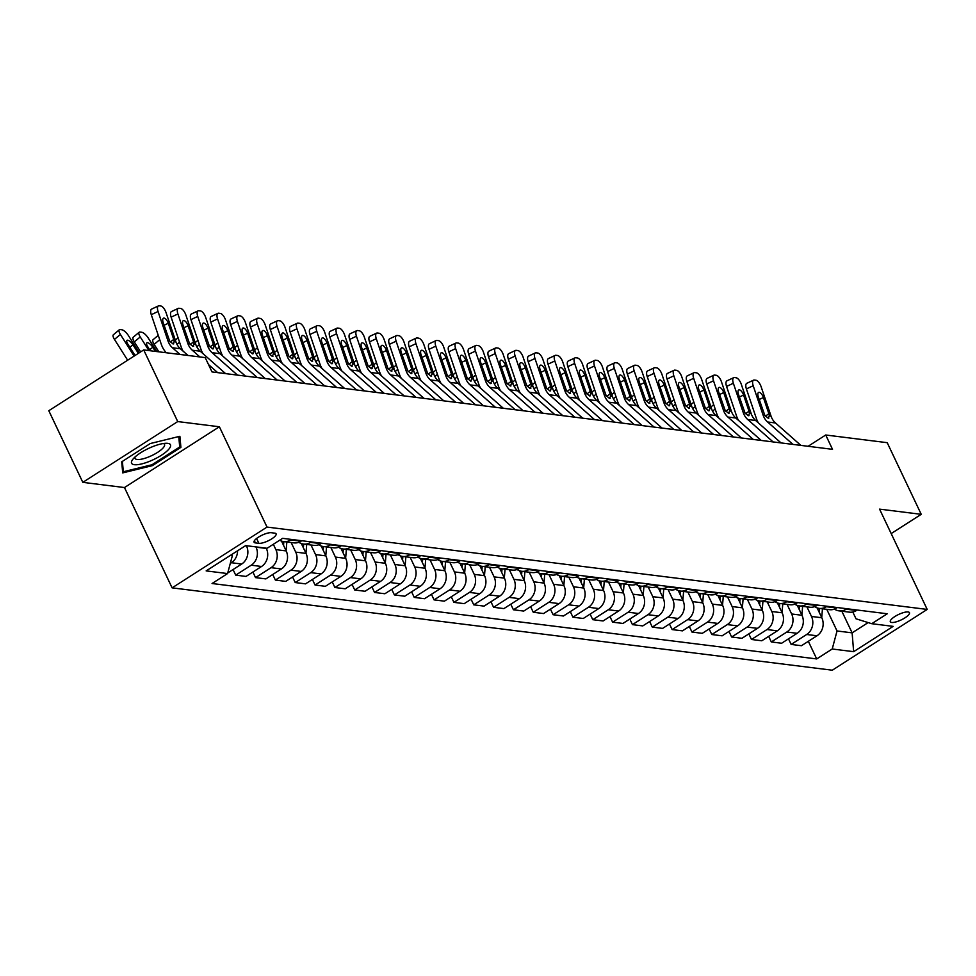 <?xml version="1.0" encoding="UTF-8"?>
<svg xmlns="http://www.w3.org/2000/svg" width="976" height="976" viewBox="0 0 976 976"><rect width="100%" height="100%" fill="white"/><g stroke="black" fill="none" stroke-linecap="round" stroke-linejoin="round"><path stroke-width="1.46" d="M908.095 611.952A10.59 3.013 154.6 0 0 896.627 615.49A10.59 3.013 154.6 0 0 890.319 621.749A10.59 3.013 154.6 0 0 891.674 622.468A10.59 3.013 154.6 0 0 903.142 618.918A10.59 3.013 154.6 0 0 909.449 612.66A10.59 3.013 154.6 0 0 908.095 611.952M172.105 587.857L832.296 670.207L927.2 609.427L267.009 527.077L172.105 587.857L124.477 487.549L219.38 426.768L177.73 421.571L82.814 482.351L124.477 487.549M82.814 482.351L48.8 410.713L143.704 349.933L177.73 421.571M143.704 349.933L205.204 357.606L212.012 371.929L832.516 449.338L825.72 435.003L808.104 446.288M255.395 542.9L258.884 543.327A10.26 2.916 154.6 0 0 269.986 539.899A10.26 2.916 154.6 0 0 276.098 533.835A10.26 2.916 154.6 0 0 274.781 533.14L271.291 532.713A10.26 2.916 154.6 0 0 260.189 536.141A10.26 2.916 154.6 0 0 254.077 542.205A10.26 2.916 154.6 0 0 255.395 542.9L254.37 540.741M230.507 555.307L232.398 555.539L227.579 573.571L212.06 583.514L816.705 658.934L808.335 641.317M227.579 573.571L206.156 570.899L245.659 545.608L267.082 548.28L282.601 538.337L887.245 613.77L871.727 623.701L893.15 626.372L853.646 651.675L832.223 649.003L816.705 658.934M891.186 533.567L921.234 514.328L887.208 442.677L825.72 435.003M921.234 514.328L879.571 509.13L927.2 609.427M219.38 426.768L267.009 527.077M871.727 623.701L856.025 618.808L852.792 612.013M841.837 611.208L852.121 632.851L868.14 622.59M231.873 554.441L232.398 555.539M246.379 545.694L246.513 545.987A13.237 11.59 97.1 0 1 241.706 564.018L227.75 572.949M255.907 546.889L256.041 547.17A13.237 11.59 97.1 0 1 251.222 565.202L235.704 575.145L233.057 569.557M266.216 548.17L266.35 548.451A13.237 11.59 97.1 0 1 261.544 566.495L246.025 576.426L235.704 575.145M273.329 544.279L275.879 549.647A13.237 11.59 97.1 0 1 271.06 567.678L255.541 577.621L252.894 572.034M281.515 541.07L286.188 550.928A13.237 11.59 97.1 0 1 281.381 568.959L265.862 578.902L255.541 577.621M291.153 542.51L295.716 552.123A13.237 11.59 97.1 0 1 290.897 570.155L275.378 580.086L272.731 574.498M301.352 543.547L306.025 553.404A13.237 11.59 97.1 0 1 301.218 571.436L285.7 581.379L275.378 580.086M310.99 544.986L315.553 554.588A13.237 11.59 97.1 0 1 310.734 572.631L295.216 582.562L292.568 576.975M321.189 546.023L325.862 555.881A13.237 11.59 97.1 0 1 321.055 573.912L305.537 583.855L295.216 582.562M330.827 547.463L335.39 557.064A13.237 11.59 97.1 0 1 330.571 575.096L315.053 585.039L312.405 579.451M341.027 548.5L345.699 558.357A13.237 11.59 97.1 0 1 340.892 576.389L325.374 586.32L315.053 585.039M350.665 549.939L355.227 559.541A13.237 11.59 97.1 0 1 350.408 577.572L334.89 587.515L332.243 581.928M360.864 550.976L365.549 560.834A13.237 11.59 97.1 0 1 360.73 578.866L345.211 588.796L334.89 587.515M370.502 552.416L375.065 562.017A13.237 11.59 97.1 0 1 370.246 580.049L354.727 589.992L352.08 584.404M380.701 553.441L385.386 563.298A13.237 11.59 97.1 0 1 380.567 581.342L365.048 591.273L354.727 589.992M390.339 554.88L394.902 564.494A13.237 11.59 97.1 0 1 390.083 582.526L374.564 592.469L371.917 586.881M400.538 555.917L405.223 565.775A13.237 11.59 97.1 0 1 400.404 583.807L384.886 593.75L374.564 592.469M410.176 557.357L414.739 566.971A13.237 11.59 97.1 0 1 409.92 585.002L394.402 594.933L391.754 589.345M420.375 558.394L425.06 568.252A13.237 11.59 97.1 0 1 420.241 586.283L404.723 596.226L394.402 594.933M430.013 559.834L434.576 569.435A13.237 11.59 97.1 0 1 429.757 587.479L414.239 597.41L411.591 591.822M440.213 560.871L444.897 570.728A13.237 11.59 97.1 0 1 440.078 588.76L424.56 598.703L414.239 597.41M449.851 562.31L454.413 571.912A13.237 11.59 97.1 0 1 449.594 589.943L434.076 599.886L431.429 594.299M460.05 563.347L464.735 573.205A13.237 11.59 97.1 0 1 459.916 591.236L444.397 601.167L434.076 599.886M469.688 564.787L474.251 574.388A13.237 11.59 97.1 0 1 469.432 592.42L453.913 602.363L451.266 596.775M479.887 565.824L484.572 575.681A13.237 11.59 97.1 0 1 479.753 593.713L464.234 603.644L453.913 602.363M489.525 567.263L494.088 576.865A13.237 11.59 97.1 0 1 489.269 594.896L473.75 604.839L471.103 599.252M499.724 568.288L504.409 578.146A13.237 11.59 97.1 0 1 499.59 596.19L484.072 606.12L473.75 604.839M509.362 569.728L513.925 579.341A13.237 11.59 97.1 0 1 509.106 597.373L493.588 607.316L490.94 601.728M519.561 570.765L524.246 580.622A13.237 11.59 97.1 0 1 519.427 598.654L503.909 608.597L493.588 607.316M529.199 572.204L533.762 581.818A13.237 11.59 97.1 0 1 528.943 599.85L513.425 609.78L510.777 604.193M539.399 573.241L544.083 583.099A13.237 11.59 97.1 0 1 539.264 601.131L523.746 611.074L513.425 609.78M549.037 574.681L553.599 584.282A13.237 11.59 97.1 0 1 548.78 602.326L533.262 612.257L530.615 606.669M559.236 575.718L563.921 585.576A13.237 11.59 97.1 0 1 559.102 603.607L543.583 613.55L533.262 612.257M568.874 577.158L573.437 586.759A13.237 11.59 97.1 0 1 568.618 604.791L553.099 614.734L550.452 609.146M579.073 578.195L583.758 588.052A13.237 11.59 97.1 0 1 578.939 606.084L563.42 616.015L553.099 614.734M588.711 579.634L593.274 589.236A13.237 11.59 97.1 0 1 588.455 607.267L572.936 617.21L570.289 611.623M598.91 580.671L603.595 590.529A13.237 11.59 97.1 0 1 598.776 608.56L583.258 618.491L572.936 617.21M608.548 582.111L613.111 591.712A13.237 11.59 97.1 0 1 608.292 609.744L592.774 619.687L590.126 614.099M618.747 583.136L623.432 592.993A13.237 11.59 97.1 0 1 618.613 611.037L603.095 620.968L592.774 619.687M628.385 584.575L632.948 594.189A13.237 11.59 97.1 0 1 628.129 612.22L612.611 622.163L609.963 616.576M638.585 585.612L643.269 595.47A13.237 11.59 97.1 0 1 638.45 613.501L622.932 623.444L612.611 622.163M648.223 587.052L652.785 596.665A13.237 11.59 97.1 0 1 647.966 614.697L632.448 624.628L629.801 619.04M658.422 588.089L663.107 597.946A13.237 11.59 97.1 0 1 658.288 615.978L642.769 625.921L632.448 624.628M668.06 589.528L672.623 599.13A13.237 11.59 97.1 0 1 667.804 617.174L652.285 627.104L649.638 621.517M678.259 590.565L682.944 600.423A13.237 11.59 97.1 0 1 678.125 618.455L662.606 628.398L652.285 627.104M687.897 592.005L692.46 601.606A13.237 11.59 97.1 0 1 687.641 619.638L672.122 629.581L669.475 623.993M698.096 593.042L702.781 602.9A13.237 11.59 97.1 0 1 697.962 620.931L682.444 630.862L672.122 629.581M707.734 594.482L712.297 604.083A13.237 11.59 97.1 0 1 707.478 622.115L691.96 632.058L689.312 626.47M717.933 595.519L722.618 605.376A13.237 11.59 97.1 0 1 717.799 623.408L702.281 633.339L691.96 632.058M727.571 596.958L732.134 606.56A13.237 11.59 97.1 0 1 727.315 624.591L711.797 634.534L709.149 628.947M737.771 597.983L742.455 607.841A13.237 11.59 97.1 0 1 737.636 625.884L722.118 635.815L711.797 634.534M747.409 599.423L751.971 609.036A13.237 11.59 97.1 0 1 747.152 627.068L731.634 637.011L728.987 631.423M757.608 600.46L762.293 610.317A13.237 11.59 97.1 0 1 757.474 628.349L741.955 638.292L731.634 637.011M767.246 601.899L771.809 611.513A13.237 11.59 97.1 0 1 766.99 629.544L751.471 639.475L748.824 633.888M777.445 602.936L782.13 612.794A13.237 11.59 97.1 0 1 777.311 630.825L761.792 640.768L751.471 639.475M787.083 604.376L791.646 613.977A13.237 11.59 97.1 0 1 786.827 632.021L771.308 641.952L768.661 636.364M797.282 605.413L801.967 615.27A13.237 11.59 97.1 0 1 797.148 633.302L781.63 643.245L771.308 641.952M806.92 606.852L811.483 616.454A13.237 11.59 97.1 0 1 806.664 634.485L791.146 644.428L788.498 638.841M817.119 607.889L821.804 617.747A13.237 11.59 97.1 0 1 816.985 635.779L801.467 645.709L791.146 644.428M826.77 609.329L837.042 630.972L852.121 632.851L853.646 651.675M237.558 550.793A13.237 11.59 97.1 0 1 231.385 562.725L230.287 563.433M291.446 539.447L290.726 539.911A13.237 11.59 97.1 0 1 283.65 541.582A13.237 11.59 97.1 0 1 279.673 540.216M301.767 540.728L301.035 541.192A13.237 11.59 97.1 0 1 293.959 542.863L283.65 541.582M311.283 541.924L310.563 542.375A13.237 11.59 97.1 0 1 303.487 544.047A13.237 11.59 97.1 0 1 298.863 542.278M321.604 543.205L320.872 543.669A13.237 11.59 97.1 0 1 313.796 545.34L303.487 544.047M331.12 544.388L330.4 544.852A13.237 11.59 97.1 0 1 323.324 546.523A13.237 11.59 97.1 0 1 318.701 544.754M341.441 545.682L340.722 546.145A13.237 11.59 97.1 0 1 333.633 547.817L323.324 546.523M350.957 546.865L350.238 547.329A13.237 11.59 97.1 0 1 343.162 549A13.237 11.59 97.1 0 1 338.538 547.231M361.279 548.158L360.559 548.61A13.237 11.59 97.1 0 1 353.471 550.293L343.162 549M370.795 549.342L370.075 549.805A13.237 11.59 97.1 0 1 362.999 551.477A13.237 11.59 97.1 0 1 358.375 549.708M381.116 550.635L380.396 551.086A13.237 11.59 97.1 0 1 373.308 552.758L362.999 551.477M390.632 551.818L389.912 552.282A13.237 11.59 97.1 0 1 382.836 553.953A13.237 11.59 97.1 0 1 378.212 552.172M400.953 553.099L400.233 553.563A13.237 11.59 97.1 0 1 393.145 555.234L382.836 553.953M410.469 554.295L409.749 554.758A13.237 11.59 97.1 0 1 402.673 556.43A13.237 11.59 97.1 0 1 398.049 554.649M420.79 555.576L420.07 556.039A13.237 11.59 97.1 0 1 412.982 557.711L402.673 556.43M430.306 556.771L429.586 557.223A13.237 11.59 97.1 0 1 422.51 558.894A13.237 11.59 97.1 0 1 417.887 557.125M440.627 558.052L439.908 558.516A13.237 11.59 97.1 0 1 432.819 560.187L422.51 558.894M450.143 559.236L449.424 559.699A13.237 11.59 97.1 0 1 442.348 561.371A13.237 11.59 97.1 0 1 437.724 559.602M460.465 560.529L459.745 560.993A13.237 11.59 97.1 0 1 452.657 562.664L442.348 561.371M469.981 561.712L469.261 562.176A13.237 11.59 97.1 0 1 462.185 563.847A13.237 11.59 97.1 0 1 457.561 562.078M480.302 563.006L479.582 563.457A13.237 11.59 97.1 0 1 472.494 565.141L462.185 563.847M489.818 564.189L489.098 564.653A13.237 11.59 97.1 0 1 482.022 566.324A13.237 11.59 97.1 0 1 477.398 564.555M500.139 565.482L499.419 565.934A13.237 11.59 97.1 0 1 492.331 567.605L482.022 566.324M509.655 566.666L508.935 567.129A13.237 11.59 97.1 0 1 501.859 568.801A13.237 11.59 97.1 0 1 497.235 567.019M519.976 567.947L519.256 568.41A13.237 11.59 97.1 0 1 512.168 570.082L501.859 568.801M529.492 569.142L528.772 569.606A13.237 11.59 97.1 0 1 521.696 571.277A13.237 11.59 97.1 0 1 517.073 569.496M539.813 570.423L539.094 570.887A13.237 11.59 97.1 0 1 532.005 572.558L521.696 571.277M549.329 571.619L548.61 572.07A13.237 11.59 97.1 0 1 541.534 573.742A13.237 11.59 97.1 0 1 536.922 571.973M559.651 572.9L558.931 573.363A13.237 11.59 97.1 0 1 551.843 575.035L541.534 573.742M569.167 574.083L568.447 574.547A13.237 11.59 97.1 0 1 561.371 576.218A13.237 11.59 97.1 0 1 556.759 574.449M579.488 575.376L578.768 575.84A13.237 11.59 97.1 0 1 571.68 577.511L561.371 576.218M589.004 576.56L588.284 577.023A13.237 11.59 97.1 0 1 581.208 578.695A13.237 11.59 97.1 0 1 576.596 576.926M599.325 577.853L598.605 578.304A13.237 11.59 97.1 0 1 591.517 579.988L581.208 578.695M608.841 579.036L608.121 579.5A13.237 11.59 97.1 0 1 601.045 581.171A13.237 11.59 97.1 0 1 596.434 579.402M619.162 580.33L618.442 580.781A13.237 11.59 97.1 0 1 611.354 582.452L601.045 581.171M628.678 581.513L627.958 581.977A13.237 11.59 97.1 0 1 620.882 583.648A13.237 11.59 97.1 0 1 616.271 581.867M638.999 582.794L638.28 583.258A13.237 11.59 97.1 0 1 631.191 584.929L620.882 583.648M648.515 583.99L647.796 584.453A13.237 11.59 97.1 0 1 640.72 586.125A13.237 11.59 97.1 0 1 636.108 584.343M658.837 585.271L658.117 585.734A13.237 11.59 97.1 0 1 651.029 587.406L640.72 586.125M668.353 586.466L667.633 586.918A13.237 11.59 97.1 0 1 660.557 588.589A13.237 11.59 97.1 0 1 655.945 586.82M678.674 587.747L677.954 588.211A13.237 11.59 97.1 0 1 670.866 589.882L660.557 588.589M688.19 588.931L687.47 589.394A13.237 11.59 97.1 0 1 680.394 591.066A13.237 11.59 97.1 0 1 675.782 589.297M698.511 590.224L697.791 590.687A13.237 11.59 97.1 0 1 690.703 592.359L680.394 591.066M708.027 591.407L707.307 591.871A13.237 11.59 97.1 0 1 700.231 593.542A13.237 11.59 97.1 0 1 695.62 591.773M718.348 592.7L717.628 593.152A13.237 11.59 97.1 0 1 710.54 594.835L700.231 593.542M727.864 593.884L727.144 594.347A13.237 11.59 97.1 0 1 720.068 596.019A13.237 11.59 97.1 0 1 715.457 594.25M738.185 595.177L737.466 595.628A13.237 11.59 97.1 0 1 730.377 597.3L720.068 596.019M747.701 596.36L746.982 596.824A13.237 11.59 97.1 0 1 739.906 598.495A13.237 11.59 97.1 0 1 735.294 596.714M758.023 597.641L757.303 598.105A13.237 11.59 97.1 0 1 750.215 599.776L739.906 598.495M767.539 598.837L766.819 599.301A13.237 11.59 97.1 0 1 759.743 600.972A13.237 11.59 97.1 0 1 755.131 599.191M777.86 600.118L777.14 600.582A13.237 11.59 97.1 0 1 770.052 602.253L759.743 600.972M787.376 601.314L786.656 601.765A13.237 11.59 97.1 0 1 779.58 603.436A13.237 11.59 97.1 0 1 774.968 601.667M797.697 602.595L796.977 603.058A13.237 11.59 97.1 0 1 789.889 604.73L779.58 603.436M807.213 603.778L806.493 604.242A13.237 11.59 97.1 0 1 799.417 605.913A13.237 11.59 97.1 0 1 794.806 604.144M817.534 605.071L816.814 605.535A13.237 11.59 97.1 0 1 809.726 607.206L799.417 605.913M827.05 606.255L826.33 606.718A13.237 11.59 97.1 0 1 819.254 608.39A13.237 11.59 97.1 0 1 814.643 606.621M837.371 607.548L836.652 607.999A13.237 11.59 97.1 0 1 829.563 609.683L819.254 608.39M846.887 608.731L846.168 609.195A13.237 11.59 97.1 0 1 839.092 610.866A13.237 11.59 97.1 0 1 834.48 609.097M832.223 649.003L837.042 630.972M857.209 610.024L856.489 610.476A13.237 11.59 97.1 0 1 849.401 612.147L839.092 610.866M122.72 472.896L152.329 465.65L180.902 447.35L179.889 436.284L150.28 443.531L121.695 461.831L122.72 472.896M179.462 444.312L180.902 447.35M151.902 464.759L152.329 465.65M180.048 354.471L172.435 347.737A16.543 14.481 97.1 0 1 167.994 340.929L158.063 311.49L151.28 314.675A6.612 2.806 -115.1 0 1 151.646 309.075L158.441 305.903A6.612 2.806 64.9 0 0 158.063 311.49M166.262 352.751A24.815 21.728 97.1 0 1 161.211 344.101L151.28 314.675M187.99 355.459L180.377 348.737A16.543 14.481 97.1 0 1 175.936 341.917L166.005 312.491A6.612 2.806 64.9 0 0 160.772 305.988L159.186 305.793A6.612 2.806 64.9 0 0 158.441 305.903M170.251 341.954L173.74 339.465L174.216 341.698L173.057 343.967L169.702 341.136L163.199 322.653A5.295 2.245 -115.1 0 1 163.492 318.176A5.295 2.245 -115.1 0 1 164.09 318.091A5.295 2.245 -115.1 0 1 168.275 323.288L164.078 325.252M173.74 339.465L168.275 323.288M173.765 343.833L173.057 343.967M139.312 352.751L128.332 335.439A6.612 2.33 50 0 0 121.817 329.766L120.231 329.571A6.612 2.33 50 0 0 119.328 329.766A6.612 2.33 50 0 0 120.402 334.451L114.46 339.416A6.612 2.33 -130 0 1 113.387 334.744L119.328 329.766M134.115 356.081L120.402 334.451M127.649 360.217L114.46 339.416M138.372 353.349L132.931 344.748A5.295 1.867 -130 0 0 127.71 340.221A5.295 1.867 -130 0 0 126.99 340.38A5.295 1.867 -130 0 0 127.844 344.113L135.054 355.484M217.66 372.637L208.498 364.548M199.885 356.948L192.272 350.213A16.543 14.481 97.1 0 1 187.831 343.393L177.9 313.967L171.117 317.151A6.612 2.806 -115.1 0 1 171.483 311.551L178.279 308.367A6.612 2.806 64.9 0 0 177.9 313.967M183.11 351.153A24.815 21.728 97.1 0 1 181.048 346.578L171.117 317.151M225.602 373.625L200.214 351.201A16.543 14.481 97.1 0 1 195.773 344.394L185.843 314.955A6.612 2.806 64.9 0 0 180.609 308.465L179.023 308.27A6.612 2.806 64.9 0 0 178.279 308.367M190.088 344.43L193.577 341.942L194.053 344.174L192.894 346.443L189.539 343.613L183.037 325.13A5.295 2.245 -115.1 0 1 183.329 320.64A5.295 2.245 -115.1 0 1 183.927 320.567A5.295 2.245 -115.1 0 1 188.112 325.764L183.915 327.729M193.577 341.942L188.112 325.764M193.602 346.297L192.894 346.443M237.497 375.113L212.109 352.69A16.543 14.481 97.1 0 1 207.668 345.87L197.738 316.444L190.954 319.616A6.612 2.806 -115.1 0 1 191.32 314.028L198.116 310.844A6.612 2.806 64.9 0 0 197.738 316.444M202.947 353.617A24.815 21.728 97.1 0 1 200.885 349.054L190.954 319.616M245.44 376.102L220.051 353.678A16.543 14.481 97.1 0 1 215.611 346.858L205.68 317.432A6.612 2.806 64.9 0 0 200.446 310.941L198.86 310.746A6.612 2.806 64.9 0 0 198.116 310.844M209.925 346.907L213.415 344.418L213.89 346.651L212.731 348.92L209.376 346.09L202.874 327.594A5.295 2.245 -115.1 0 1 203.167 323.117A5.295 2.245 -115.1 0 1 203.764 323.044A5.295 2.245 -115.1 0 1 207.949 328.229L203.752 330.193M213.415 344.418L207.949 328.229M213.439 348.774L212.731 348.92M257.335 377.59L231.946 355.166A16.543 14.481 97.1 0 1 227.506 348.347L217.575 318.92L210.792 322.092A6.612 2.806 -115.1 0 1 211.158 316.492L217.953 313.32A6.612 2.806 64.9 0 0 217.575 318.92M222.784 356.094A24.815 21.728 97.1 0 1 220.722 351.519L210.792 322.092M265.277 378.578L239.889 356.155A16.543 14.481 97.1 0 1 235.448 349.335L225.517 319.908A6.612 2.806 64.9 0 0 220.283 313.418L218.697 313.223A6.612 2.806 64.9 0 0 217.953 313.32M229.763 349.384L233.252 346.895L233.728 349.127L232.569 351.397L229.214 348.566L222.711 330.071A5.295 2.245 -115.1 0 1 223.004 325.594A5.295 2.245 -115.1 0 1 223.602 325.508A5.295 2.245 -115.1 0 1 227.786 330.705L223.589 332.67M233.252 346.895L227.786 330.705M233.276 351.25L232.569 351.397M156.831 351.567L148.169 337.916A6.612 2.33 50 0 0 141.654 332.243L140.068 332.047A6.612 2.33 50 0 0 139.165 332.243A6.612 2.33 50 0 0 140.239 336.927L134.298 341.893A6.612 2.33 -130 0 1 133.224 337.22L139.165 332.243M148.901 350.579L140.239 336.927M140.642 351.897L134.298 341.893M155.404 351.397L152.768 347.224A5.295 1.867 -130 0 0 147.547 342.686A5.295 1.867 -130 0 0 146.827 342.857A5.295 1.867 -130 0 0 147.681 346.59L150.328 350.762M158.868 351.824L154.135 344.369A6.612 2.33 -130 0 1 153.061 339.697L158.258 335.341M286.127 550.781L286.846 541.973M283.528 545.316L283.833 541.595M281.942 541.216L281.881 541.863M277.172 380.067L251.784 357.643A16.543 14.481 97.1 0 1 247.343 350.823L237.424 321.397L230.629 324.569A6.612 2.806 -115.1 0 1 230.995 318.969L237.79 315.797A6.612 2.806 64.9 0 0 237.424 321.397M242.621 358.57A24.815 21.728 97.1 0 1 240.56 353.995L230.629 324.569M285.114 381.055L259.726 358.631A16.543 14.481 97.1 0 1 255.285 351.811L245.354 322.385A6.612 2.806 64.9 0 0 240.12 315.895L238.534 315.687A6.612 2.806 64.9 0 0 237.79 315.797M249.6 351.86L253.089 349.371L253.565 351.604L252.406 353.873L249.051 351.031L242.548 332.548A5.295 2.245 -115.1 0 1 242.841 328.07A5.295 2.245 -115.1 0 1 243.439 327.985A5.295 2.245 -115.1 0 1 247.623 333.182L243.427 335.146M253.089 349.371L247.623 333.182M253.113 353.727L252.406 353.873M305.964 553.258L306.684 544.449M303.365 547.792L303.67 544.071M301.779 543.693L301.718 544.327M168.299 449.79A21.509 6.112 154.6 0 0 166.347 443.263A21.509 6.112 154.6 0 0 133.761 458.244A21.509 6.112 154.6 0 0 133.017 459.086A21.509 6.112 154.6 0 0 142.508 463.71A21.509 6.112 154.6 0 0 168.299 449.79M135.115 456.914A16.287 4.636 154.6 0 0 135.078 458.391A16.287 4.636 154.6 0 0 147.144 457.537A16.287 4.636 154.6 0 0 162.858 448.204A16.287 4.636 154.6 0 0 164.505 444.422A16.287 4.636 154.6 0 0 163.321 443.519M122.439 469.859L123.33 471.75L122.378 461.392M178.754 436.565L179.718 446.996L152.024 464.735L123.33 471.75M297.009 382.543L271.621 360.12A16.543 14.481 97.1 0 1 267.18 353.3L257.261 323.873L250.466 327.045A6.612 2.806 -115.1 0 1 250.832 321.446L257.627 318.274A6.612 2.806 64.9 0 0 257.261 323.873M262.459 361.047A24.815 21.728 97.1 0 1 260.397 356.472L250.466 327.045M304.951 383.531L279.563 361.108A16.543 14.481 97.1 0 1 275.122 354.288L265.191 324.862A6.612 2.806 64.9 0 0 259.958 318.359L258.372 318.164A6.612 2.806 64.9 0 0 257.627 318.274M269.437 354.325L272.926 351.848L273.402 354.068L272.243 356.338L268.888 353.507L262.385 335.024A5.295 2.245 -115.1 0 1 262.678 330.547A5.295 2.245 -115.1 0 1 263.276 330.461A5.295 2.245 -115.1 0 1 267.461 335.659L263.264 337.623M272.926 351.848L267.461 335.659M272.951 356.203L272.243 356.338M325.801 555.734L326.521 546.926M323.202 550.269L323.507 546.548M321.616 546.157L321.555 546.804M316.846 385.008L291.458 362.584A16.543 14.481 97.1 0 1 287.017 355.776L277.099 326.338L270.303 329.522A6.612 2.806 -115.1 0 1 270.669 323.922L277.465 320.75A6.612 2.806 64.9 0 0 277.099 326.338M282.296 363.523A24.815 21.728 97.1 0 1 280.234 358.948L270.303 329.522M324.788 385.996L299.4 363.584A16.543 14.481 97.1 0 1 294.959 356.765L285.029 327.338A6.612 2.806 64.9 0 0 279.795 320.836L278.209 320.64A6.612 2.806 64.9 0 0 277.465 320.75M289.274 356.801L292.763 354.312L293.239 356.545L292.08 358.814L288.725 355.984L282.223 337.501A5.295 2.245 -115.1 0 1 282.515 333.023A5.295 2.245 -115.1 0 1 283.113 332.938A5.295 2.245 -115.1 0 1 287.298 338.135L283.101 340.099M292.763 354.312L287.298 338.135M292.788 358.68L292.08 358.814M345.638 558.211L346.358 549.403M343.04 552.733L343.345 549.024M341.454 548.634L341.393 549.281M336.683 387.484L311.295 365.061A16.543 14.481 97.1 0 1 306.854 358.241L296.936 328.814L290.14 331.999A6.612 2.806 -115.1 0 1 290.506 326.399L297.302 323.215A6.612 2.806 64.9 0 0 296.936 328.814M302.133 366A24.815 21.728 97.1 0 1 300.071 361.425L290.14 331.999M344.626 388.472L319.237 366.049A16.543 14.481 97.1 0 1 314.797 359.241L304.866 329.803A6.612 2.806 64.9 0 0 299.632 323.312L298.046 323.117A6.612 2.806 64.9 0 0 297.302 323.215M309.111 359.278L312.601 356.789L313.076 359.022L311.93 361.291L308.562 358.46L302.06 339.977A5.295 2.245 -115.1 0 1 302.353 335.488A5.295 2.245 -115.1 0 1 302.95 335.415A5.295 2.245 -115.1 0 1 307.135 340.612L302.938 342.576M312.601 356.789L307.135 340.612M312.625 361.144L311.93 361.291M365.475 560.688L366.195 551.879M362.877 555.21L363.182 551.501M361.291 551.111L361.23 551.757M356.521 389.961L331.132 367.537A16.543 14.481 97.1 0 1 326.692 360.717L316.773 331.291L309.978 334.463A6.612 2.806 -115.1 0 1 310.344 328.875L317.139 325.691A6.612 2.806 64.9 0 0 316.773 331.291M321.97 368.464A24.815 21.728 97.1 0 1 319.908 363.902L309.978 334.463M364.463 390.949L339.075 368.525A16.543 14.481 97.1 0 1 334.634 361.706L324.703 332.279A6.612 2.806 64.9 0 0 319.469 325.789L317.883 325.594A6.612 2.806 64.9 0 0 317.139 325.691M328.949 361.754L332.438 359.266L332.926 361.498L331.767 363.767L328.4 360.937L321.897 342.442A5.295 2.245 -115.1 0 1 322.19 337.964A5.295 2.245 -115.1 0 1 322.788 337.891A5.295 2.245 -115.1 0 1 326.972 343.076L322.775 345.04M332.438 359.266L326.972 343.076M332.462 363.621L331.767 363.767M385.313 563.164L386.032 554.344M382.714 557.686L383.019 553.978M381.128 553.587L381.067 554.234M376.358 392.437L350.97 370.014A16.543 14.481 97.1 0 1 346.529 363.194L336.61 333.768L329.815 336.94A6.612 2.806 -115.1 0 1 330.181 331.34L336.976 328.168A6.612 2.806 64.9 0 0 336.61 333.768M341.807 370.941A24.815 21.728 97.1 0 1 339.746 366.366L329.815 336.94M384.3 393.426L358.912 371.002A16.543 14.481 97.1 0 1 354.471 364.182L344.54 334.756A6.612 2.806 64.9 0 0 339.306 328.265L337.72 328.07A6.612 2.806 64.9 0 0 336.976 328.168M348.786 364.231L352.275 361.742L352.763 363.975L351.604 366.244L348.237 363.414L341.734 344.918A5.295 2.245 -115.1 0 1 342.027 340.441A5.295 2.245 -115.1 0 1 342.625 340.356A5.295 2.245 -115.1 0 1 346.809 345.553L342.613 347.517M352.275 361.742L346.809 345.553M352.299 366.098L351.604 366.244M405.15 565.629L405.87 556.82M402.551 560.163L402.856 556.442M400.965 556.064L400.904 556.71M396.195 394.914L370.807 372.49A16.543 14.481 97.1 0 1 366.366 365.671L356.447 336.244L349.652 339.416A6.612 2.806 -115.1 0 1 350.018 333.816L356.813 330.644A6.612 2.806 64.9 0 0 356.447 336.244M361.645 373.418A24.815 21.728 97.1 0 1 359.583 368.843L349.652 339.416M404.137 395.902L378.749 373.479A16.543 14.481 97.1 0 1 374.308 366.659L364.377 337.232A6.612 2.806 64.9 0 0 359.144 330.742L357.558 330.535A6.612 2.806 64.9 0 0 356.813 330.644M368.623 366.695L372.112 364.219L372.6 366.451L371.441 368.721L368.074 365.878L361.571 347.395A5.295 2.245 -115.1 0 1 361.864 342.918A5.295 2.245 -115.1 0 1 362.462 342.832A5.295 2.245 -115.1 0 1 366.647 348.029L362.45 349.994M372.112 364.219L366.647 348.029M372.137 368.574L371.441 368.721M424.987 568.105L425.707 559.297M422.388 562.64L422.693 558.919M420.802 558.54L420.741 559.175M416.032 397.391L390.644 374.967A16.543 14.481 97.1 0 1 386.203 368.147L376.285 338.721L369.489 341.893A6.612 2.806 -115.1 0 1 369.855 336.293L376.651 333.121A6.612 2.806 64.9 0 0 376.285 338.721M381.482 375.894A24.815 21.728 97.1 0 1 379.42 371.319L369.489 341.893M423.974 398.379L398.586 375.955A16.543 14.481 97.1 0 1 394.145 369.135L384.215 339.709A6.612 2.806 64.9 0 0 378.981 333.206L377.395 333.011A6.612 2.806 64.9 0 0 376.651 333.121M388.46 369.172L391.949 366.695L392.437 368.916L391.278 371.185L387.911 368.355L381.409 349.872A5.295 2.245 -115.1 0 1 381.701 345.394A5.295 2.245 -115.1 0 1 382.299 345.309A5.295 2.245 -115.1 0 1 386.484 350.506L382.287 352.47M391.949 366.695L386.484 350.506M391.974 371.051L391.278 371.185M444.824 570.582L445.544 561.773M442.226 565.116L442.531 561.395M440.64 561.005L440.579 561.651M435.882 399.855L410.481 377.431A16.543 14.481 97.1 0 1 406.04 370.624L396.122 341.185L389.326 344.369A6.612 2.806 -115.1 0 1 389.692 338.77L396.488 335.598A6.612 2.806 64.9 0 0 396.122 341.185M401.319 378.371A24.815 21.728 97.1 0 1 399.257 373.796L389.326 344.369M443.812 400.843L418.423 378.432A16.543 14.481 97.1 0 1 413.983 371.612L404.052 342.186A6.612 2.806 64.9 0 0 398.818 335.683L397.232 335.488A6.612 2.806 64.9 0 0 396.488 335.598M408.297 371.649L411.787 369.16L412.275 371.392L411.116 373.662L407.748 370.831L401.246 352.348A5.295 2.245 -115.1 0 1 401.539 347.871A5.295 2.245 -115.1 0 1 402.136 347.785A5.295 2.245 -115.1 0 1 406.321 352.983L402.124 354.947M411.787 369.16L406.321 352.983M411.811 373.527L411.116 373.662M464.661 573.058L465.381 564.25M462.063 567.581L462.368 563.872M460.477 563.481L460.416 564.128M455.719 402.332L430.318 379.908A16.543 14.481 97.1 0 1 425.878 373.088L415.959 343.662L409.164 346.846A6.612 2.806 -115.1 0 1 409.53 341.246L416.325 338.062A6.612 2.806 64.9 0 0 415.959 343.662M421.156 380.847A24.815 21.728 97.1 0 1 419.094 376.272L409.164 346.846M463.649 403.32L438.261 380.896A16.543 14.481 97.1 0 1 433.82 374.089L423.889 344.65A6.612 2.806 64.9 0 0 418.655 338.16L417.069 337.964A6.612 2.806 64.9 0 0 416.325 338.062M428.135 374.125L431.624 371.636L432.112 373.869L430.953 376.138L427.586 373.308L421.083 354.825A5.295 2.245 -115.1 0 1 421.376 350.335A5.295 2.245 -115.1 0 1 421.974 350.262A5.295 2.245 -115.1 0 1 426.158 355.459L421.961 357.423M431.624 371.636L426.158 355.459M431.648 375.992L430.953 376.138M484.499 575.535L485.218 566.727M481.9 570.057L482.205 566.348M480.314 565.958L480.253 566.605M475.556 404.808L450.156 382.385A16.543 14.481 97.1 0 1 445.715 375.565L435.796 346.138L429.001 349.31A6.612 2.806 -115.1 0 1 429.367 343.723L436.162 340.539A6.612 2.806 64.9 0 0 435.796 346.138M440.993 383.312A24.815 21.728 97.1 0 1 438.932 378.749L429.001 349.31M483.486 405.796L458.098 383.373A16.543 14.481 97.1 0 1 453.657 376.553L443.726 347.127A6.612 2.806 64.9 0 0 438.492 340.636L436.906 340.441A6.612 2.806 64.9 0 0 436.162 340.539M447.972 376.602L451.461 374.113L451.949 376.346L450.79 378.615L447.423 375.784L440.92 357.289A5.295 2.245 -115.1 0 1 441.213 352.812A5.295 2.245 -115.1 0 1 441.811 352.739A5.295 2.245 -115.1 0 1 445.995 357.924L441.799 359.888M451.461 374.113L445.995 357.924M451.485 378.468L450.79 378.615M504.336 578.012L505.056 569.191M501.737 572.534L502.042 568.825M500.151 568.435L500.09 569.081M495.393 407.285L469.993 384.861A16.543 14.481 97.1 0 1 465.552 378.041L455.633 348.615L448.838 351.787A6.612 2.806 -115.1 0 1 449.204 346.187L455.999 343.015A6.612 2.806 64.9 0 0 455.633 348.615M460.831 385.788A24.815 21.728 97.1 0 1 458.769 381.213L448.838 351.787M503.323 408.273L477.935 385.849A16.543 14.481 97.1 0 1 473.494 379.03L463.563 349.603A6.612 2.806 64.9 0 0 458.33 343.113L456.744 342.918A6.612 2.806 64.9 0 0 455.999 343.015M467.821 379.078L471.298 376.59L471.786 378.822L470.627 381.091L467.26 378.261L460.757 359.766A5.295 2.245 -115.1 0 1 461.05 355.288A5.295 2.245 -115.1 0 1 461.648 355.203A5.295 2.245 -115.1 0 1 465.833 360.4L461.636 362.364M471.298 376.59L465.833 360.4M471.323 380.945L470.627 381.091M524.173 580.476L524.893 571.668M521.574 575.01L521.879 571.289M519.988 570.911L519.927 571.558M515.23 409.761L489.83 387.338A16.543 14.481 97.1 0 1 485.389 380.518L475.471 351.092L468.675 354.264A6.612 2.806 -115.1 0 1 469.053 348.664L475.837 345.492A6.612 2.806 64.9 0 0 475.471 351.092M480.668 388.265A24.815 21.728 97.1 0 1 478.606 383.69L468.675 354.264M523.16 410.75L497.772 388.326A16.543 14.481 97.1 0 1 493.331 381.506L483.401 352.08A6.612 2.806 64.9 0 0 478.167 345.589L476.581 345.382A6.612 2.806 64.9 0 0 475.837 345.492M487.658 381.543L491.135 379.066L491.623 381.299L490.464 383.568L487.097 380.725L480.595 362.242A5.295 2.245 -115.1 0 1 480.887 357.765A5.295 2.245 -115.1 0 1 481.485 357.68A5.295 2.245 -115.1 0 1 485.682 362.877L481.473 364.841M491.135 379.066L485.682 362.877M491.16 383.422L490.464 383.568M544.01 582.953L544.73 574.144M541.412 577.487L541.717 573.766M539.826 573.388L539.765 574.022M535.068 412.238L509.667 389.814A16.543 14.481 97.1 0 1 505.226 382.995L495.308 353.568L488.512 356.74A6.612 2.806 -115.1 0 1 488.891 351.14L495.674 347.968A6.612 2.806 64.9 0 0 495.308 353.568M500.505 390.742A24.815 21.728 97.1 0 1 498.443 386.167L488.512 356.74M542.998 413.226L517.609 390.803A16.543 14.481 97.1 0 1 513.169 383.983L503.238 354.556A6.612 2.806 64.9 0 0 498.004 348.054L496.418 347.859A6.612 2.806 64.9 0 0 495.674 347.968M507.496 384.019L510.973 381.543L511.461 383.763L510.302 386.032L506.934 383.202L500.432 364.719A5.295 2.245 -115.1 0 1 500.725 360.242A5.295 2.245 -115.1 0 1 501.335 360.156A5.295 2.245 -115.1 0 1 505.519 365.353L501.31 367.318M510.973 381.543L505.519 365.353M510.997 385.898L510.302 386.032M563.847 585.429L564.567 576.621M561.249 579.964L561.554 576.243M559.663 575.852L559.614 576.499M554.905 414.702L529.504 392.279A16.543 14.481 97.1 0 1 525.064 385.471L515.145 356.033L508.35 359.217A6.612 2.806 -115.1 0 1 508.728 353.617L515.511 350.445A6.612 2.806 64.9 0 0 515.145 356.033M520.342 393.218A24.815 21.728 97.1 0 1 518.28 388.643L508.35 359.217M562.835 415.691L537.447 393.279A16.543 14.481 97.1 0 1 533.006 386.459L523.075 357.033A6.612 2.806 64.9 0 0 517.841 350.53L516.255 350.335A6.612 2.806 64.9 0 0 515.511 350.445M527.333 386.496L530.81 384.007L531.298 386.24L530.139 388.509L526.772 385.679L520.269 367.196A5.295 2.245 -115.1 0 1 520.562 362.718A5.295 2.245 -115.1 0 1 521.172 362.633A5.295 2.245 -115.1 0 1 525.356 367.83L521.147 369.794M530.81 384.007L525.356 367.83M530.834 388.375L530.139 388.509M583.685 587.906L584.404 579.097M581.086 582.428L581.391 578.719M579.5 578.329L579.451 578.975M574.742 417.179L549.342 394.755A16.543 14.481 97.1 0 1 544.901 387.936L534.982 358.509L528.187 361.693A6.612 2.806 -115.1 0 1 528.565 356.094L535.348 352.909A6.612 2.806 64.9 0 0 534.982 358.509M540.179 395.695A24.815 21.728 97.1 0 1 538.118 391.12L528.187 361.693M582.672 418.167L557.284 395.744A16.543 14.481 97.1 0 1 552.843 388.936L542.912 359.497A6.612 2.806 64.9 0 0 537.678 353.007L536.092 352.812A6.612 2.806 64.9 0 0 535.348 352.909M547.17 388.973L550.647 386.484L551.135 388.716L549.976 390.986L546.609 388.155L540.106 369.672A5.295 2.245 -115.1 0 1 540.399 365.183A5.295 2.245 -115.1 0 1 541.009 365.109A5.295 2.245 -115.1 0 1 545.194 370.307L540.985 372.271M550.647 386.484L545.194 370.307M550.671 390.839L549.976 390.986M603.522 590.382L604.242 581.574M600.923 584.905L601.228 581.196M599.337 580.805L599.288 581.452M594.579 419.656L569.191 397.232A16.543 14.481 97.1 0 1 564.738 390.412L554.819 360.986L548.024 364.158A6.612 2.806 -115.1 0 1 548.402 358.57L555.185 355.386A6.612 2.806 64.9 0 0 554.819 360.986M560.017 398.159A24.815 21.728 97.1 0 1 557.955 393.596L548.024 364.158M602.509 420.644L577.121 398.22A16.543 14.481 97.1 0 1 572.68 391.4L562.749 361.974A6.612 2.806 64.9 0 0 557.516 355.484L555.93 355.288A6.612 2.806 64.9 0 0 555.185 355.386M567.007 391.449L570.484 388.96L570.972 391.193L569.813 393.462L566.458 390.632L559.943 372.137A5.295 2.245 -115.1 0 1 560.248 367.659A5.295 2.245 -115.1 0 1 560.846 367.586A5.295 2.245 -115.1 0 1 565.031 372.771L560.822 374.735M570.484 388.96L565.031 372.771M570.509 393.316L569.813 393.462M623.359 592.859L624.079 584.038M620.76 587.381L621.065 583.672M619.174 583.282L619.126 583.929M614.416 422.132L589.028 399.709A16.543 14.481 97.1 0 1 584.575 392.889L574.657 363.462L567.861 366.634A6.612 2.806 -115.1 0 1 568.239 361.035L575.023 357.863A6.612 2.806 64.9 0 0 574.657 363.462M579.854 400.636A24.815 21.728 97.1 0 1 577.792 396.061L567.861 366.634M622.346 423.12L596.958 400.697A16.543 14.481 97.1 0 1 592.517 393.877L582.587 364.451A6.612 2.806 64.9 0 0 577.353 357.96L575.767 357.765A6.612 2.806 64.9 0 0 575.023 357.863M586.844 393.926L590.321 391.437L590.809 393.67L589.65 395.939L586.295 393.108L579.781 374.613A5.295 2.245 -115.1 0 1 580.086 370.136A5.295 2.245 -115.1 0 1 580.683 370.05A5.295 2.245 -115.1 0 1 584.868 375.248L580.659 377.212M590.321 391.437L584.868 375.248M590.346 395.792L589.65 395.939M643.196 595.323L643.916 586.515M640.598 589.858L640.903 586.137M639.012 585.759L638.963 586.393M634.254 424.609L608.865 402.185A16.543 14.481 97.1 0 1 604.412 395.365L594.494 365.939L587.698 369.111A6.612 2.806 -115.1 0 1 588.077 363.511L594.86 360.339A6.612 2.806 64.9 0 0 594.494 365.939M599.691 403.112A24.815 21.728 97.1 0 1 597.629 398.537L587.698 369.111M642.184 425.597L616.795 403.173A16.543 14.481 97.1 0 1 612.355 396.354L602.424 366.927A6.612 2.806 64.9 0 0 597.19 360.437L595.604 360.229A6.612 2.806 64.9 0 0 594.86 360.339M606.682 396.39L610.159 393.914L610.647 396.146L609.488 398.415L606.133 395.573L599.618 377.09A5.295 2.245 -115.1 0 1 599.923 372.612A5.295 2.245 -115.1 0 1 600.521 372.527A5.295 2.245 -115.1 0 1 604.705 377.724L600.496 379.688M610.159 393.914L604.705 377.724M610.183 398.269L609.488 398.415M663.033 597.8L663.753 588.992M660.435 592.334L660.74 588.613M658.849 588.235L658.8 588.87M654.091 427.085L628.703 404.662A16.543 14.481 97.1 0 1 624.25 397.842L614.331 368.416L607.536 371.588A6.612 2.806 -115.1 0 1 607.914 365.988L614.697 362.816A6.612 2.806 64.9 0 0 614.331 368.416M619.528 405.589A24.815 21.728 97.1 0 1 617.466 401.014L607.536 371.588M662.021 428.074L636.633 405.65A16.543 14.481 97.1 0 1 632.192 398.83L622.261 369.404A6.612 2.806 64.9 0 0 617.027 362.901L615.441 362.706A6.612 2.806 64.9 0 0 614.697 362.816M626.519 398.867L629.996 396.39L630.484 398.611L629.325 400.88L625.97 398.049L619.455 379.566A5.295 2.245 -115.1 0 1 619.76 375.089A5.295 2.245 -115.1 0 1 620.358 375.004A5.295 2.245 -115.1 0 1 624.542 380.201L620.333 382.165M629.996 396.39L624.542 380.201M630.02 400.746L629.325 400.88M682.871 600.277L683.59 591.468M680.272 594.811L680.577 591.09M678.686 590.7L678.637 591.346M673.928 429.55L648.54 407.126A16.543 14.481 97.1 0 1 644.087 400.319L634.168 370.88L627.373 374.064A6.612 2.806 -115.1 0 1 627.751 368.464L634.534 365.292A6.612 2.806 64.9 0 0 634.168 370.88M639.365 408.066A24.815 21.728 97.1 0 1 637.304 403.491L627.373 374.064M681.858 430.538L656.47 408.127A16.543 14.481 97.1 0 1 652.029 401.307L642.098 371.88A6.612 2.806 64.9 0 0 636.864 365.378L635.278 365.183A6.612 2.806 64.9 0 0 634.534 365.292M646.356 401.343L649.833 398.855L650.321 401.087L649.162 403.356L645.807 400.526L639.292 382.043A5.295 2.245 -115.1 0 1 639.597 377.566A5.295 2.245 -115.1 0 1 640.195 377.48A5.295 2.245 -115.1 0 1 644.38 382.677L640.171 384.642M649.833 398.855L644.38 382.677M649.857 403.222L649.162 403.356M702.708 602.753L703.428 593.945M700.109 597.275L700.414 593.567M698.523 593.176L698.474 593.823M693.765 432.026L668.377 409.603A16.543 14.481 97.1 0 1 663.924 402.783L654.005 373.357L647.21 376.541A6.612 2.806 -115.1 0 1 647.588 370.941L654.371 367.757A6.612 2.806 64.9 0 0 654.005 373.357M659.203 410.542A24.815 21.728 97.1 0 1 657.141 405.967L647.21 376.541M701.695 433.015L676.307 410.591A16.543 14.481 97.1 0 1 671.866 403.783L661.935 374.345A6.612 2.806 64.9 0 0 656.702 367.854L655.116 367.659A6.612 2.806 64.9 0 0 654.371 367.757M666.193 403.82L669.67 401.331L670.158 403.564L668.999 405.833L665.644 403.003L659.129 384.52A5.295 2.245 -115.1 0 1 659.434 380.03A5.295 2.245 -115.1 0 1 660.032 379.957A5.295 2.245 -115.1 0 1 664.217 385.154L660.008 387.118M669.67 401.331L664.217 385.154M669.695 405.687L668.999 405.833M722.545 605.23L723.265 596.421M719.946 599.752L720.251 596.043M718.36 595.653L718.312 596.299M713.602 434.503L688.214 412.079A16.543 14.481 97.1 0 1 683.761 405.26L673.843 375.833L667.047 379.005A6.612 2.806 -115.1 0 1 667.425 373.418L674.209 370.233A6.612 2.806 64.9 0 0 673.843 375.833M679.04 413.007A24.815 21.728 97.1 0 1 676.978 408.444L667.047 379.005M721.532 435.491L696.144 413.068A16.543 14.481 97.1 0 1 691.703 406.248L681.773 376.821A6.612 2.806 64.9 0 0 676.539 370.331L674.953 370.136A6.612 2.806 64.9 0 0 674.209 370.233M686.03 406.297L689.507 403.808L689.995 406.04L688.836 408.31L685.481 405.479L678.967 386.984A5.295 2.245 -115.1 0 1 679.272 382.507A5.295 2.245 -115.1 0 1 679.869 382.433A5.295 2.245 -115.1 0 1 684.054 387.618L679.845 389.583M689.507 403.808L684.054 387.618M689.532 408.163L688.836 408.31M742.382 607.706L743.102 598.886M739.784 602.229L740.089 598.52M738.198 598.129L738.149 598.776M733.44 436.98L708.051 414.556A16.543 14.481 97.1 0 1 703.598 407.736L693.68 378.31L686.884 381.482A6.612 2.806 -115.1 0 1 687.263 375.882L694.046 372.71A6.612 2.806 64.9 0 0 693.68 378.31M698.877 415.483A24.815 21.728 97.1 0 1 696.815 410.908L686.884 381.482M741.37 437.968L715.981 415.544A16.543 14.481 97.1 0 1 711.541 408.724L701.61 379.298A6.612 2.806 64.9 0 0 696.376 372.808L694.79 372.612A6.612 2.806 64.9 0 0 694.046 372.71M705.868 408.773L709.345 406.284L709.833 408.517L708.674 410.786L705.319 407.956L698.804 389.461A5.295 2.245 -115.1 0 1 699.109 384.983A5.295 2.245 -115.1 0 1 699.707 384.898A5.295 2.245 -115.1 0 1 703.891 390.095L699.682 392.059M709.345 406.284L703.891 390.095M709.369 410.64L708.674 410.786M762.219 610.171L762.939 601.362M759.621 604.705L759.926 600.984M758.035 600.606L757.986 601.24M753.277 439.456L727.889 417.033A16.543 14.481 97.1 0 1 723.448 410.213L713.517 380.786L706.722 383.958A6.612 2.806 -115.1 0 1 707.1 378.359L713.883 375.187A6.612 2.806 64.9 0 0 713.517 380.786M718.714 417.96A24.815 21.728 97.1 0 1 716.652 413.385L706.722 383.958M761.207 440.444L735.819 418.021A16.543 14.481 97.1 0 1 731.378 411.201L721.447 381.775A6.612 2.806 64.9 0 0 716.213 375.284L714.627 375.077A6.612 2.806 64.9 0 0 713.883 375.187M725.705 411.238L729.182 408.761L729.67 410.994L728.511 413.263L725.156 410.42L718.641 391.937A5.295 2.245 -115.1 0 1 718.946 387.46A5.295 2.245 -115.1 0 1 719.544 387.374A5.295 2.245 -115.1 0 1 723.728 392.572L719.519 394.536M729.182 408.761L723.728 392.572M729.206 413.116L728.511 413.263M782.057 612.647L782.776 603.839M779.458 607.182L779.763 603.461M777.872 603.083L777.823 603.717M773.114 441.933L747.726 419.509A16.543 14.481 97.1 0 1 743.285 412.689L733.354 383.263L726.559 386.435A6.612 2.806 -115.1 0 1 726.937 380.835L733.72 377.663A6.612 2.806 64.9 0 0 733.354 383.263M738.551 420.436A24.815 21.728 97.1 0 1 736.49 415.861L726.559 386.435M781.044 442.921L755.656 420.497A16.543 14.481 97.1 0 1 751.215 413.678L741.284 384.251A6.612 2.806 64.9 0 0 736.063 377.749L734.464 377.553A6.612 2.806 64.9 0 0 733.72 377.663M745.542 413.714L749.019 411.238L749.507 413.458L748.348 415.727L744.993 412.897L738.478 394.414A5.295 2.245 -115.1 0 1 738.783 389.936A5.295 2.245 -115.1 0 1 739.381 389.851A5.295 2.245 -115.1 0 1 743.566 395.048L739.357 397.012M749.019 411.238L743.566 395.048M749.043 415.593L748.348 415.727M801.894 615.124L802.614 606.316M799.295 609.658L799.6 605.937M797.709 605.547L797.66 606.194M792.951 444.397L767.563 421.974A16.543 14.481 97.1 0 1 763.122 415.166L753.191 385.727L746.396 388.912A6.612 2.806 -115.1 0 1 746.774 383.312L753.557 380.14A6.612 2.806 64.9 0 0 753.191 385.727M758.389 422.913A24.815 21.728 97.1 0 1 756.327 418.338L746.396 388.912M800.881 445.385L775.493 422.974A16.543 14.481 97.1 0 1 771.052 416.154L761.121 386.728A6.612 2.806 64.9 0 0 755.9 380.225L754.302 380.03A6.612 2.806 64.9 0 0 753.557 380.14M765.379 416.191L768.856 413.702L769.344 415.935L768.185 418.204L764.83 415.373L758.315 396.89A5.295 2.245 -115.1 0 1 758.62 392.413A5.295 2.245 -115.1 0 1 759.218 392.328A5.295 2.245 -115.1 0 1 763.403 397.525L759.194 399.489M768.856 413.702L763.403 397.525M768.881 418.07L768.185 418.204M821.731 617.601L822.451 608.792M819.132 612.123L819.437 608.414M817.546 608.024L817.498 608.67M246.513 545.987L245.305 545.828M266.35 548.451L256.041 547.17M286.188 550.928L275.879 549.647M306.025 553.404L295.716 552.123M325.862 555.881L315.553 554.588M345.699 558.357L335.39 557.064M365.549 560.834L355.227 559.541M385.386 563.298L375.065 562.017M405.223 565.775L394.902 564.494M425.06 568.252L414.739 566.971M444.897 570.728L434.576 569.435M464.735 573.205L454.413 571.912M484.572 575.681L474.251 574.388M504.409 578.146L494.088 576.865M524.246 580.622L513.925 579.341M544.083 583.099L533.762 581.818M563.921 585.576L553.599 584.282M583.758 588.052L573.437 586.759M603.595 590.529L593.274 589.236M623.432 592.993L613.111 591.712M643.269 595.47L632.948 594.189M663.107 597.946L652.785 596.665M682.944 600.423L672.623 599.13M702.781 602.9L692.46 601.606M722.618 605.376L712.297 604.083M742.455 607.841L732.134 606.56M762.293 610.317L751.971 609.036M782.13 612.794L771.809 611.513M801.967 615.27L791.646 613.977M821.804 617.747L811.483 616.454M241.706 564.018L231.385 562.725M301.035 541.192L290.726 539.911M261.544 566.495L251.222 565.202M320.872 543.669L310.563 542.375M281.381 568.959L271.06 567.678M340.722 546.145L330.4 544.852M301.218 571.436L290.897 570.155M360.559 548.61L350.238 547.329M321.055 573.912L310.734 572.631M380.396 551.086L370.075 549.805M340.892 576.389L330.571 575.096M400.233 553.563L389.912 552.282M360.73 578.866L350.408 577.572M420.07 556.039L409.749 554.758M380.567 581.342L370.246 580.049M439.908 558.516L429.586 557.223M400.404 583.807L390.083 582.526M459.745 560.993L449.424 559.699M420.241 586.283L409.92 585.002M479.582 563.457L469.261 562.176M440.078 588.76L429.757 587.479M499.419 565.934L489.098 564.653M459.916 591.236L449.594 589.943M519.256 568.41L508.935 567.129M479.753 593.713L469.432 592.42M539.094 570.887L528.772 569.606M499.59 596.19L489.269 594.896M558.931 573.363L548.61 572.07M519.427 598.654L509.106 597.373M578.768 575.84L568.447 574.547M539.264 601.131L528.943 599.85M598.605 578.304L588.284 577.023M559.102 603.607L548.78 602.326M618.442 580.781L608.121 579.5M578.939 606.084L568.618 604.791M638.28 583.258L627.958 581.977M598.776 608.56L588.455 607.267M658.117 585.734L647.796 584.453M618.613 611.037L608.292 609.744M677.954 588.211L667.633 586.918M638.45 613.501L628.129 612.22M697.791 590.687L687.47 589.394M658.288 615.978L647.966 614.697M717.628 593.152L707.307 591.871M678.125 618.455L667.804 617.174M737.466 595.628L727.144 594.347M697.962 620.931L687.641 619.638M757.303 598.105L746.982 596.824M717.799 623.408L707.478 622.115M777.14 600.582L766.819 599.301M737.636 625.884L727.315 624.591M796.977 603.058L786.656 601.765M757.474 628.349L747.152 627.068M816.814 605.535L806.493 604.242M777.311 630.825L766.99 629.544M836.652 607.999L826.33 606.718M797.148 633.302L786.827 632.021M856.489 610.476L846.168 609.195M816.985 635.779L806.664 634.485M256.578 538.484L258.884 543.327M169.702 341.136L167.994 340.929M175.936 341.917L174.216 341.698M180.377 348.737L172.435 347.737M132.931 344.748L129.869 347.31M189.539 343.613L187.831 343.393M195.773 344.394L194.053 344.174M200.214 351.201L192.272 350.213M209.376 346.09L207.668 345.87M215.611 346.858L213.89 346.651M220.051 353.678L212.109 352.69M229.214 348.566L227.506 348.347M235.448 349.335L233.728 349.127M239.889 356.155L231.946 355.166M152.768 347.224L149.706 349.786M159.722 339.697L154.135 344.369M179.56 342.173L176.961 344.345M249.051 351.031L247.343 350.823M255.285 351.811L253.565 351.604M259.726 358.631L251.784 357.643M199.397 344.638L196.798 346.822M268.888 353.507L267.18 353.3M275.122 354.288L273.402 354.068M279.563 361.108L271.621 360.12M219.234 347.114L216.635 349.286M288.725 355.984L287.017 355.776M294.959 356.765L293.239 356.545M299.4 363.584L291.458 362.584M239.071 349.591L236.473 351.763M308.562 358.46L306.854 358.241M314.797 359.241L313.076 359.022M319.237 366.049L311.295 365.061M258.908 352.068L256.31 354.239M328.4 360.937L326.692 360.717M334.634 361.706L332.926 361.498M339.075 368.525L331.132 367.537M278.746 354.544L276.147 356.716M348.237 363.414L346.529 363.194M354.471 364.182L352.763 363.975M358.912 371.002L350.97 370.014M298.583 357.021L295.984 359.192M368.074 365.878L366.366 365.671M374.308 366.659L372.6 366.451M378.749 373.479L370.807 372.49M318.42 359.485L315.821 361.669M387.911 368.355L386.203 368.147M394.145 369.135L392.437 368.916M398.586 375.955L390.644 374.967M338.257 361.962L335.659 364.133M407.748 370.831L406.04 370.624M413.983 371.612L412.275 371.392M418.423 378.432L410.481 377.431M358.094 364.438L355.496 366.61M427.586 373.308L425.878 373.088M433.82 374.089L432.112 373.869M438.261 380.896L430.318 379.908M377.932 366.915L375.333 369.087M447.423 375.784L445.715 375.565M453.657 376.553L451.949 376.346M458.098 383.373L450.156 382.385M397.769 369.392L395.17 371.563M467.26 378.261L465.552 378.041M473.494 379.03L471.786 378.822M477.935 385.849L469.993 384.861M417.606 371.868L415.007 374.04M487.097 380.725L485.389 380.518M493.331 381.506L491.623 381.299M497.772 388.326L489.83 387.338M437.443 374.333L434.845 376.516M506.934 383.202L505.226 382.995M513.169 383.983L511.461 383.763M517.609 390.803L509.667 389.814M457.28 376.809L454.682 378.981M526.772 385.679L525.064 385.471M533.006 386.459L531.298 386.24M537.447 393.279L529.504 392.279M477.118 379.286L474.519 381.457M546.609 388.155L544.901 387.936M552.843 388.936L551.135 388.716M557.284 395.744L549.342 394.755M496.955 381.762L494.356 383.934M566.458 390.632L564.738 390.412M572.68 391.4L570.972 391.193M577.121 398.22L569.191 397.232M516.792 384.239L514.193 386.411M586.295 393.108L584.575 392.889M592.517 393.877L590.809 393.67M596.958 400.697L589.028 399.709M536.629 386.716L534.043 388.887M606.133 395.573L604.412 395.365M612.355 396.354L610.647 396.146M616.795 403.173L608.865 402.185M556.466 389.18L553.88 391.364M625.97 398.049L624.25 397.842M632.192 398.83L630.484 398.611M636.633 405.65L628.703 404.662M576.304 391.657L573.717 393.828M645.807 400.526L644.087 400.319M652.029 401.307L650.321 401.087M656.47 408.127L648.54 407.126M596.141 394.133L593.554 396.305M665.644 403.003L663.924 402.783M671.866 403.783L670.158 403.564M676.307 410.591L668.377 409.603M615.978 396.61L613.392 398.781M685.481 405.479L683.761 405.26M691.703 406.248L689.995 406.04M696.144 413.068L688.214 412.079M635.815 399.086L633.229 401.258M705.319 407.956L703.598 407.736M711.541 408.724L709.833 408.517M715.981 415.544L708.051 414.556M655.652 401.563L653.066 403.735M725.156 410.42L723.448 410.213M731.378 411.201L729.67 410.994M735.819 418.021L727.889 417.033M675.49 404.027L672.903 406.211M744.993 412.897L743.285 412.689M751.215 413.678L749.507 413.458M755.656 420.497L747.726 419.509M695.327 406.504L692.74 408.676M764.83 415.373L763.122 415.166M771.052 416.154L769.344 415.935M775.493 422.974L767.563 421.974M715.164 408.981L712.578 411.152M178.096 337.818L175.326 340.136M197.933 340.295L195.163 342.613M217.77 342.771L215.001 345.077M237.607 345.248L234.838 347.554M257.444 347.712L254.675 350.03M277.282 350.189L274.512 352.507M297.119 352.665L294.349 354.983M316.956 355.142L314.187 357.46M336.793 357.619L334.024 359.924M356.63 360.095L353.861 362.401M376.468 362.56L373.698 364.878M396.305 365.036L393.535 367.354M416.142 367.513L413.373 369.831M435.979 369.989L433.21 372.307M455.816 372.466L453.047 374.772M475.654 374.943L472.884 377.248M495.491 377.407L492.721 379.725M515.328 379.884L512.559 382.202M535.165 382.36L532.396 384.678M555.002 384.837L552.245 387.155M574.84 387.313L572.082 389.619M594.677 389.79L591.92 392.096M614.514 392.254L611.757 394.572M634.351 394.731L631.594 397.049M654.188 397.208L651.431 399.526M674.026 399.684L671.268 402.002M693.863 402.161L691.106 404.467M713.7 404.637L710.943 406.943"/></g></svg>
